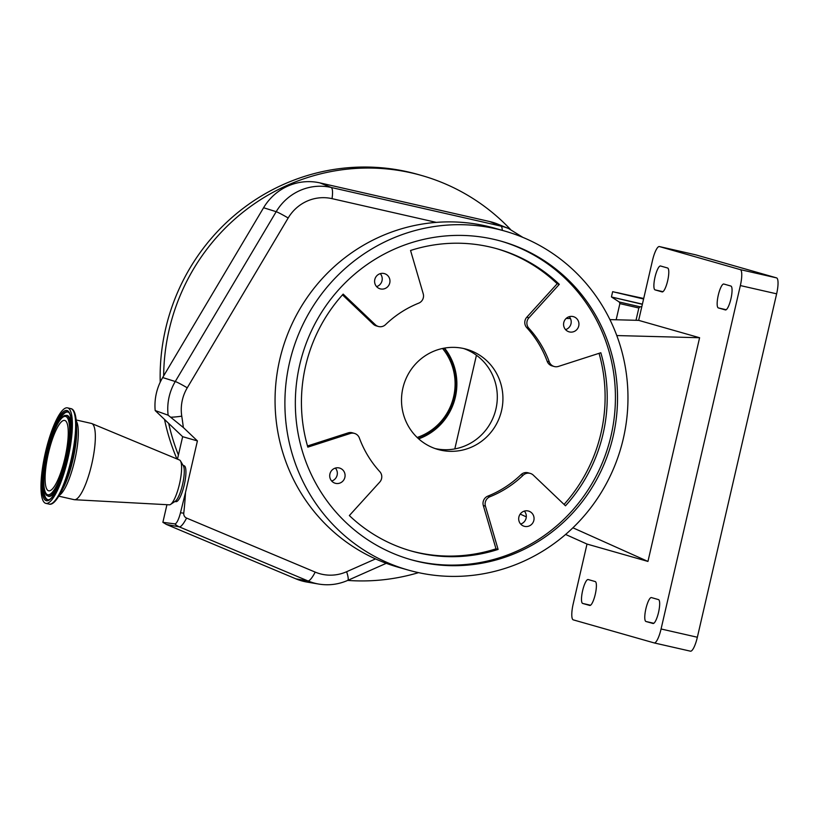 <?xml version="1.0" encoding="UTF-8"?>
<svg xmlns="http://www.w3.org/2000/svg" width="819" height="819" viewBox="0 0 819 819"><rect width="100%" height="100%" fill="white"/><g stroke="black" fill="none" stroke-linecap="round" stroke-linejoin="round"><path stroke-width="1.23" d="M163.667 375.88L162.674 377.559A53.46 51.914 105.9 0 0 155.18 410.544L168.13 415.192A52.14 50.635 -74.1 0 1 175.276 381.511L276.187 211.691A52.14 50.635 -74.1 0 1 331.152 187.459L500.911 226.105A52.14 50.635 -74.1 0 1 508.589 228.521L497.553 224.027A53.46 51.914 105.9 0 0 489.68 221.54L319.932 182.893A53.46 51.914 105.9 0 0 263.585 207.739L163.667 375.88A206.89 200.921 -74.1 0 1 348.751 169.001A206.89 200.921 -74.1 0 1 421.765 175.532A206.89 200.921 -74.1 0 1 510.35 229.289M418.54 572.645A206.89 200.921 -74.1 0 1 381.316 579.975A206.89 200.921 -74.1 0 1 347.666 580.415M176.945 458.947A206.89 200.921 -74.1 0 1 164.527 419.451M160.217 382.176A206.89 200.921 -74.1 0 1 345.239 167.997A206.89 200.921 -74.1 0 1 418.243 174.529L421.765 175.532M178.419 455.006A206.89 200.921 -74.1 0 1 168.683 423.403L182.647 436.691L177.457 459.162M295.915 578.849A53.46 51.914 105.9 0 0 307.023 582.074L318.765 584.07A52.14 50.635 -74.1 0 1 316.062 583.527A52.14 50.635 -74.1 0 1 307.934 580.917L295.915 578.849L166.4 524.436L162.879 522.317L174.805 523.884A15.326 14.793 100.7 0 0 179.3 526.873L166.4 524.436M375.532 558.916L346.621 571.723A41.605 40.407 -74.1 0 1 321.683 574.191A41.605 40.407 -74.1 0 1 315.192 572.102L186.568 518.069A4.781 4.648 -74.1 0 1 183.763 513.165A356.849 346.539 105.9 0 0 185.514 492.454L180.477 512.766A15.326 0.614 6.5 0 0 183.763 513.165M166.943 504.688L162.879 522.317M155.18 410.544L168.683 423.403M168.13 415.192L183.343 427.518A356.849 346.539 105.9 0 0 181.767 416.165A41.605 40.407 -74.1 0 1 187.264 387.807L288.175 217.987A41.605 40.407 -74.1 0 1 332.033 198.648L436.292 222.379M180.477 512.766A13.196 3.143 102.8 0 1 174.805 523.884M174.754 501.607L176.157 501.648A18.387 4.382 -77.2 0 0 184.234 484.981A18.387 4.382 -77.2 0 0 184.306 465.827L183.026 465.264M183.343 427.518L197.41 440.909L185.514 492.454M197.41 440.909L182.647 436.691M76.228 419.983L91.472 423.454A39.077 9.306 102.8 0 1 91.841 423.566L179.545 460.022A22.983 5.477 102.8 0 1 180.487 460.943L183.354 465.816A18.735 4.464 102.8 0 1 182.535 484.602A18.735 4.464 102.8 0 1 175.286 501.248L170.598 504.402A22.983 5.477 102.8 0 1 169.349 504.821L74.509 499.713A39.077 9.306 102.8 0 1 74.13 499.662L58.886 496.191M180.487 460.943A22.983 5.477 102.8 0 1 179.484 483.988A22.983 5.477 102.8 0 1 170.598 504.402M91.841 423.566A39.077 9.306 102.8 0 1 91.718 464.301A39.077 9.306 102.8 0 1 74.509 499.713M67.854 459.049A48.966 11.661 102.8 0 1 45.813 503.357A48.966 11.661 102.8 0 1 45.506 452.17A48.966 11.661 102.8 0 1 67.547 407.872A48.966 11.661 102.8 0 1 67.854 459.049M64.916 458.149A36.087 8.599 102.8 0 1 48.669 490.806A36.087 8.599 102.8 0 1 48.444 453.081A36.087 8.599 102.8 0 1 64.691 420.423A36.087 8.599 102.8 0 1 64.916 458.149M418.663 438.861A57.525 55.866 105.9 0 0 444.543 348.085M638.656 320.362L699.6 337.735L647.952 561.435L587.008 544.062L573.187 603.92A15.326 3.655 -77.2 0 0 573.259 619.86L654.115 642.905A15.326 3.655 -77.2 0 0 654.156 642.925A15.326 3.655 -77.2 0 0 661.076 628.982L740.356 285.565A15.326 3.655 -77.2 0 0 740.294 269.625L659.438 246.58A15.326 3.655 -77.2 0 0 659.387 246.56A15.326 3.655 -77.2 0 0 652.477 260.503L638.656 320.362L609.93 319.605M587.008 544.062L565.601 534.459M526.31 516.85L520.178 514.097M566.134 318.448L570.474 318.56M661.076 628.982L697.358 637.243A15.326 3.655 102.8 0 1 690.437 651.177A15.326 3.655 102.8 0 1 690.397 651.166L654.207 642.925M697.358 637.243L776.637 293.826L740.356 285.565M740.294 269.625L776.576 277.887A15.326 3.655 102.8 0 1 776.637 293.826M776.576 277.887L695.72 254.832L659.438 246.58M582.616 590.694A12.265 2.918 -77.2 0 0 582.667 603.439L589.7 605.446A12.265 2.918 -77.2 0 0 589.731 605.456A12.265 2.918 -77.2 0 0 595.29 594.225A12.265 2.918 -77.2 0 0 595.218 581.551L588.185 579.555A12.265 2.918 -77.2 0 0 588.144 579.545A12.265 2.918 -77.2 0 0 582.616 590.694M645.894 608.732A12.265 2.918 -77.2 0 0 645.945 621.488L652.978 623.484A12.265 2.918 -77.2 0 0 653.009 623.494A12.265 2.918 -77.2 0 0 658.568 612.264A12.265 2.918 -77.2 0 0 658.496 599.6L651.463 597.594A12.265 2.918 -77.2 0 0 651.422 597.583A12.265 2.918 -77.2 0 0 645.894 608.732M718.283 295.178A12.265 2.918 -77.2 0 0 718.335 307.924L725.368 309.93A12.265 2.918 -77.2 0 0 725.399 309.94A12.265 2.918 -77.2 0 0 730.957 298.71A12.265 2.918 -77.2 0 0 730.886 286.046L723.853 284.039A12.265 2.918 -77.2 0 0 723.812 284.029A12.265 2.918 -77.2 0 0 718.283 295.178M655.005 277.139A12.265 2.918 -77.2 0 0 655.057 289.885L662.09 291.892A12.265 2.918 -77.2 0 0 662.121 291.902A12.265 2.918 -77.2 0 0 667.68 280.671A12.265 2.918 -77.2 0 0 667.608 267.997L660.575 266.001A12.265 2.918 -77.2 0 0 660.534 265.991A12.265 2.918 -77.2 0 0 655.005 277.139M699.6 337.735L616.789 335.555M647.952 561.435L572.911 527.794M408.118 570.034L398.269 567.229A176.239 171.151 -74.1 0 1 280.794 355.272A176.239 171.151 -74.1 0 1 486.24 226.034A176.239 171.151 -74.1 0 1 494.911 228.255L504.76 231.071A176.239 171.151 -74.1 0 1 622.235 443.028A176.239 171.151 -74.1 0 1 416.799 572.256A176.239 171.151 -74.1 0 1 408.118 570.034A176.239 171.151 -74.1 0 1 290.632 358.077A176.239 171.151 -74.1 0 1 496.079 228.839A176.239 171.151 -74.1 0 1 504.76 231.071M493.662 239.291A165.51 160.729 105.9 0 0 300.727 360.657A165.51 160.729 105.9 0 0 411.056 559.715A165.51 160.729 105.9 0 0 419.205 561.803A165.51 160.729 105.9 0 0 612.141 440.438A165.51 160.729 105.9 0 0 501.822 241.38A165.51 160.729 105.9 0 0 493.662 239.291M410.002 559.418A165.51 160.729 105.9 0 0 417.096 561.21A165.51 160.729 105.9 0 0 609.899 440.387A165.51 160.729 105.9 0 0 500.757 241.083M569.481 331.941A7.903 7.668 105.9 0 0 578.695 326.146A7.903 7.668 105.9 0 0 573.034 316.554A7.903 7.668 105.9 0 0 563.83 322.338A7.903 7.668 105.9 0 0 569.481 331.941M524.59 526.371A7.903 7.668 105.9 0 0 533.804 520.577A7.903 7.668 105.9 0 0 528.153 510.974A7.903 7.668 105.9 0 0 518.939 516.769A7.903 7.668 105.9 0 0 524.59 526.371M335.616 483.353A7.903 7.668 105.9 0 0 344.83 477.559A7.903 7.668 105.9 0 0 339.179 467.956A7.903 7.668 105.9 0 0 329.965 473.751A7.903 7.668 105.9 0 0 335.616 483.353M380.507 288.923A7.903 7.668 105.9 0 0 389.711 283.128A7.903 7.668 105.9 0 0 384.06 273.526A7.903 7.668 105.9 0 0 374.846 279.32A7.903 7.668 105.9 0 0 380.507 288.923M343.171 294.103A157.084 152.549 105.9 0 0 307.831 447.143L350.245 433.486A7.658 7.443 -74.1 0 1 359.357 437.981A104.208 101.198 105.9 0 0 379.801 471.652A7.658 7.443 -74.1 0 1 379.74 482.094L349.355 515.561A157.084 152.549 105.9 0 0 411.261 551.013A157.084 152.549 105.9 0 0 498.106 549.426L485.432 506.152A7.658 7.443 -74.1 0 1 489.957 496.734A104.208 101.198 105.9 0 0 523.126 475.255A7.658 7.443 -74.1 0 1 533.312 475.153L565.489 505.794A157.084 152.549 105.9 0 0 600.818 352.754L558.415 366.421A7.658 7.443 -74.1 0 1 549.293 361.916A104.208 101.198 105.9 0 0 528.859 328.245A7.658 7.443 -74.1 0 1 528.92 317.803L559.305 284.336A157.084 152.549 105.9 0 0 497.399 248.884A157.084 152.549 105.9 0 0 489.66 246.908A157.084 152.549 105.9 0 0 410.554 250.481L423.218 293.745A7.658 7.443 -74.1 0 1 418.693 303.163A104.208 101.198 105.9 0 0 385.524 324.641A7.658 7.443 -74.1 0 1 375.348 324.744L343.171 294.103M380.262 273.659A7.903 7.668 -74.1 0 1 376.576 286.599M335.37 468.079A7.903 7.668 -74.1 0 1 331.685 481.019M524.355 511.097A7.903 7.668 -74.1 0 1 520.659 524.037M569.236 316.677A7.903 7.668 -74.1 0 1 565.55 329.617M307.494 445.976L348.136 432.882A7.658 7.443 -74.1 0 1 352.365 432.801L354.473 433.405M410.206 550.706A157.084 152.549 105.9 0 0 495.997 548.822L483.323 505.548A7.658 7.443 -74.1 0 1 487.848 496.13A104.208 101.198 105.9 0 0 521.017 474.662A7.658 7.443 -74.1 0 1 528.183 472.829L530.292 473.423M378.368 326.474L376.259 325.87A7.658 7.443 -74.1 0 1 373.239 324.14L342.485 294.86M554.176 366.492L552.067 365.888A7.658 7.443 -74.1 0 1 547.184 361.322A104.208 101.198 105.9 0 0 526.75 327.641A7.658 7.443 -74.1 0 1 526.812 317.209L557.196 283.743L559.305 284.336M557.196 283.743A157.084 152.549 105.9 0 0 496.345 248.587M564.056 504.443A157.084 152.549 105.9 0 0 599.047 353.327M495.997 548.822L498.106 549.426M463.943 348.587A52.109 50.604 -74.1 0 1 466.502 349.242A52.109 50.604 -74.1 0 1 501.238 411.906A52.109 50.604 -74.1 0 1 440.499 450.112A52.109 50.604 -74.1 0 1 437.93 449.457A52.109 50.604 -74.1 0 1 403.204 386.793A52.109 50.604 -74.1 0 1 463.943 348.587M435.145 448.566A52.109 50.604 105.9 0 0 495.26 411.619A52.109 50.604 105.9 0 0 463.667 348.525M454.811 448.914L476.433 355.241M417.158 437.469A55.702 54.095 105.9 0 0 442.536 348.474M444.011 348.177A57.473 55.815 -74.1 0 1 418.253 438.493M636.005 320.29L638.84 307.995L619.881 303.614L616.154 319.768M638.84 307.995L640.141 306.818L619.225 301.986L611.568 297.021L642.362 304.31M642.403 304.125L611.568 297.021M643.58 299.007L612.653 291.677L611.465 296.795M643.632 298.812L612.653 291.677M615.335 292.291L643.703 298.485M617.229 292.629L643.662 298.689M288.175 217.987A15.326 0.962 -149.3 0 0 276.187 211.691L263.585 207.739M187.264 387.807A15.326 0.962 -149.3 0 0 175.276 381.511L162.674 377.559M332.033 198.648A15.326 3.655 -77.2 0 0 331.152 187.459L319.932 182.893M502.272 230.354A15.326 3.655 102.8 0 0 500.911 226.105L489.68 221.54M318.765 584.07C328.747 585.687 338.39 584.469 347.706 580.405A15.326 2.846 -113.9 0 0 346.621 571.723M315.192 572.102A15.326 3.634 -67.2 0 1 307.934 580.917L179.3 526.873A15.326 3.634 112.8 0 0 186.568 518.069M181.767 416.165A15.326 1.566 171.2 0 1 171.232 417.199M76.331 421.109A39.077 9.306 102.8 0 1 74.693 460.432A39.077 9.306 102.8 0 1 59.459 495.219M76.454 423.628L76.638 429.32A40.694 9.695 102.8 0 1 72.881 460.043A40.694 9.695 102.8 0 1 63.288 487.95L60.657 493.007A48.157 11.476 102.8 0 0 72.011 459.981A48.157 11.476 102.8 0 0 76.454 423.628C75.901 414.025 74.017 409.029 70.803 408.609A48.966 11.661 102.8 0 1 71.11 459.787A48.966 11.661 102.8 0 1 49.058 504.094C52.14 505.108 56.009 501.412 60.657 493.007M67.24 458.865A46.284 11.026 102.8 0 1 46.212 500.685A46.284 11.026 102.8 0 1 46.11 452.364A46.284 11.026 102.8 0 1 67.138 410.534A46.284 11.026 102.8 0 1 67.24 458.865M48.495 499.815A45.147 10.76 102.8 0 1 47.092 452.6A45.147 10.76 102.8 0 1 68.427 412.223C72.471 414.301 72.707 437.141 67.209 458.845C62.705 480.19 52.887 499.682 48.495 499.815M48.751 499.744A44.912 10.698 102.8 0 1 43.939 475.389M53.757 432.268A44.912 10.698 102.8 0 1 68.642 412.397M65.54 415.509A41.288 9.838 102.8 0 1 66.82 458.671A41.288 9.838 102.8 0 1 47.307 495.597C46.11 495.792 44.994 492.874 43.97 486.855C43.192 477.917 44.369 466.564 47.482 452.784A40.151 9.562 102.8 0 1 65.755 416.502A40.151 9.562 102.8 0 1 65.848 458.435A40.151 9.562 102.8 0 1 47.604 494.717A40.151 9.562 102.8 0 1 47.512 452.794C50.614 439.608 54.361 429.34 58.733 421.959C62.193 417.045 64.455 414.885 65.54 415.509L66.114 415.397A41.513 9.889 102.8 0 1 71.038 435.657M60.985 479.811A41.513 9.889 102.8 0 1 47.778 495.945L47.307 495.597M590.54 605.231L582.667 603.439M653.818 623.279L645.945 621.488M726.207 309.725L718.335 307.924M662.929 291.677L655.057 289.885M373.239 324.14L375.348 324.744M526.812 317.209L528.92 317.803M526.75 327.641L528.859 328.245M547.184 361.322L549.293 361.916M521.017 474.662L523.126 475.255M487.848 496.13L489.957 496.734M483.323 505.548L485.432 506.152M348.136 432.882L350.245 433.486M640.141 306.818L641.83 306.613M619.225 301.986L619.881 303.614M522.819 237.356L508.589 228.521M386.271 563.308L347.706 580.405M45.813 503.357L49.058 504.094M67.547 407.872L70.803 408.609M654.156 642.925L690.437 651.177M659.387 246.56L695.669 254.822"/></g></svg>
